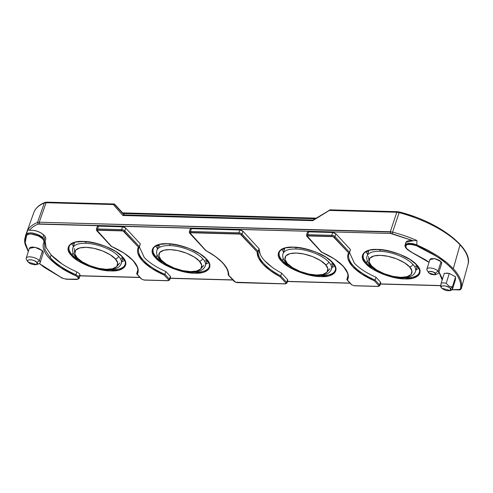 <?xml version="1.0" encoding="UTF-8"?>
<svg xmlns="http://www.w3.org/2000/svg" width="493" height="493" viewBox="0 0 493 493"><rect width="100%" height="100%" fill="white"/><g stroke="black" fill="none" stroke-linecap="round" stroke-linejoin="round"><path stroke-width="0.74" d="M334.624 271.458A29.346 11.881 17.6 0 1 316.944 275.396A29.346 11.881 17.6 0 0 335.339 269.917C335.961 268.001 334.944 265.505 332.276 262.43A0.746 0.555 -42.7 0 0 332.621 262.578A0.746 0.555 137.3 0 1 332.276 262.43C321.615 249.273 281.589 241.749 279.402 252.169A29.346 11.881 17.6 0 0 282.415 260.587A0.746 0.555 137.3 0 1 281.589 261.191C287.413 268.556 308.439 276.85 320.709 276.616C334.051 277.547 340.453 269.998 332.621 262.578C326.791 255.208 305.765 246.913 293.495 247.147C280.153 246.223 273.751 253.766 281.589 261.191A0.746 0.555 -42.7 0 0 282.415 260.587L283.179 258.461L282.415 260.587A29.346 11.881 17.6 0 1 280.27 250.684M418.693 273.744A29.346 11.881 17.6 0 1 401.019 277.682A29.346 11.881 17.6 0 0 419.407 272.204C420.03 270.287 419.013 267.791 416.345 264.716A0.746 0.555 -42.7 0 0 416.69 264.864A0.746 0.555 137.3 0 1 416.345 264.716C405.684 251.559 365.658 244.035 363.47 254.456A29.346 11.881 17.6 0 0 366.484 262.874A0.746 0.555 137.3 0 1 365.658 263.478C371.482 270.842 392.514 279.137 404.778 278.902C418.119 279.833 424.522 272.284 416.69 264.864C410.86 257.494 389.834 249.199 377.57 249.433C364.222 248.509 357.819 256.052 365.658 263.478A0.746 0.555 -42.7 0 0 366.484 262.874L367.248 260.748L366.484 262.874A29.346 11.881 17.6 0 1 364.339 252.971M208.514 268.032A29.346 11.881 17.6 0 1 190.84 271.97A29.346 11.881 17.6 0 0 209.235 266.485C209.858 264.575 208.841 262.079 206.173 259.004A0.746 0.555 -42.7 0 0 206.512 259.145A0.746 0.555 137.3 0 1 206.173 259.004C195.511 245.847 155.486 238.322 153.298 248.743A29.346 11.881 17.6 0 0 156.312 257.155A0.746 0.555 137.3 0 1 155.486 257.759C161.31 265.129 182.336 273.424 194.606 273.19C207.947 274.114 214.35 266.571 206.512 259.145C200.688 251.781 179.662 243.487 167.392 243.721C154.05 242.79 147.647 250.339 155.486 257.759A0.746 0.555 -42.7 0 0 156.312 257.155L157.076 255.035L156.312 257.155A29.346 11.881 17.6 0 1 154.161 247.258M124.446 265.745A29.346 11.881 17.6 0 1 106.771 269.683A29.346 11.881 17.6 0 0 125.16 264.199C125.789 262.288 124.772 259.793 122.104 256.717A0.746 0.555 -42.7 0 0 122.443 256.865A0.746 0.555 137.3 0 1 122.104 256.717C111.443 243.56 71.417 236.036 69.23 246.457A29.346 11.881 17.6 0 0 72.243 254.875A0.746 0.555 137.3 0 1 71.417 255.473C77.241 262.843 98.267 271.138 110.537 270.904C123.879 271.828 130.281 264.285 122.443 256.865C116.619 249.495 95.593 241.2 83.323 241.434C69.981 240.504 63.579 248.053 71.417 255.473A0.746 0.555 -42.7 0 0 72.243 254.875L73.007 252.749L72.243 254.875A29.346 11.881 17.6 0 1 70.092 244.972M228.321 275.069L234.23 281.472L237.016 282.606A0.746 0.394 -88.4 0 1 236.831 282.507A0.746 0.394 91.6 0 0 237.016 282.606L285.355 283.919A0.746 0.394 -88.4 0 1 285.17 283.82A0.746 0.394 91.6 0 0 285.361 283.919L286.951 283.074L287.844 280.264L287.579 279.574L286.692 282.384L287.579 279.574L281.632 273.128L280.739 275.938A50.064 20.268 17.6 0 1 258.122 251.448L259.016 248.638L242.975 231.266L242.088 234.076L242.975 231.266L239.758 229.997L238.865 232.807L239.758 229.997L191.413 228.684L190.526 231.494L238.865 232.807A2.477 1.004 17.6 0 1 242.088 234.076L258.122 251.448L259.016 248.638C258.77 252.33 260.649 256.36 264.649 260.729C268.716 265.098 274.373 269.227 281.632 273.128L280.739 275.938L286.692 282.384A2.477 1.004 17.6 0 1 286.951 283.074A2.477 1.004 -162.4 0 0 286.692 282.384A0.746 0.555 137.3 0 1 285.854 283.013A0.746 0.555 -42.7 0 0 286.692 282.384L280.739 275.938L279.993 276.665L280.739 275.938A50.064 20.268 17.6 0 1 258.122 251.448L257.198 251.978L258.122 251.448L242.088 234.076A0.746 0.555 137.3 0 1 241.25 234.705A0.746 0.555 -42.7 0 0 242.088 234.076A2.477 1.004 -162.4 0 0 238.865 232.807A0.746 0.394 91.6 0 0 238.994 233.818L241.25 234.705L257.198 251.978C256.989 255.707 258.899 259.768 262.923 264.168C267.021 268.568 272.709 272.734 279.993 276.665L285.854 283.013L285.17 283.82L236.831 282.507L234.576 281.62A0.746 0.555 137.3 0 1 234.23 281.472A0.746 0.555 -42.7 0 0 234.576 281.62L228.709 275.273C228.918 271.544 227.014 267.477 222.99 263.083A0.746 0.555 137.3 0 1 222.645 262.935A0.746 0.555 -42.7 0 0 222.99 263.083C218.892 258.683 213.198 254.517 205.92 250.586L189.842 232.727L240.264 234.095L257.198 251.978L258.468 257.821L262.923 264.168L270.263 270.589L279.993 276.665L285.854 283.013L285.977 283.604L285.17 283.82L235.555 282.23L228.709 275.273L227.439 269.431L222.99 263.083L215.651 256.656L205.92 250.586L189.971 233.312A0.746 0.555 137.3 0 1 189.626 233.171A0.746 0.555 -42.7 0 0 189.971 233.312L190.655 232.505A0.746 0.394 -88.4 0 1 190.526 231.494A2.477 1.004 -162.4 0 0 189.287 231.95A2.477 1.004 17.6 0 1 190.526 231.494A0.746 0.394 91.6 0 0 190.655 232.505L238.994 233.818A0.746 0.394 -88.4 0 1 238.865 232.807L190.526 231.494L191.413 228.684L190.175 229.146L189.281 231.956L189.626 233.171L205.63 250.499M333.342 263.404L331.413 264.353M330.772 270.441A25.402 10.285 -162.4 0 0 328.782 262.036A2.976 2.219 137.3 0 1 325.442 264.562C329.17 267.791 330.501 275.26 316.561 275.026C302.345 274.496 289.601 266.719 287.394 263.527L292.466 267.607L300.138 271.446L308.846 274.065L316.561 275.026L322.847 274.447L327.038 272.173L327.839 268.568L325.442 264.562L320.37 260.483L312.698 256.643L303.99 254.018L296.275 253.057L289.989 253.642L285.798 255.91L284.997 259.521L287.394 263.527A2.976 2.219 137.3 0 1 286.026 262.942A2.976 2.219 -42.7 0 0 287.394 263.527C283.666 260.292 282.335 252.829 296.275 253.057C310.491 253.593 323.235 261.37 325.442 264.562A2.976 2.219 -42.7 0 0 328.782 262.036A25.402 10.285 -162.4 0 0 295.751 249.008A25.402 10.285 -162.4 0 0 283.709 252.459M123.022 257.784L121.235 258.64M120.594 264.729A25.402 10.285 -162.4 0 0 118.61 256.323A2.976 2.219 137.3 0 1 115.263 258.843C118.998 262.079 120.329 269.548 106.389 269.314C92.173 268.777 79.428 261.007 77.222 257.814L82.294 261.894L89.966 265.727L98.674 268.352L106.389 269.314L112.675 268.734L116.866 266.46L117.661 262.855L115.263 258.843L110.198 254.764L102.526 250.925L93.818 248.306L86.102 247.344L79.811 247.924L75.626 250.197L74.825 253.803L77.222 257.814A2.976 2.219 137.3 0 1 75.848 257.229A2.976 2.219 -42.7 0 0 77.222 257.814C73.494 254.579 72.163 247.11 86.102 247.344C100.319 247.88 113.063 255.651 115.263 258.843A2.976 2.219 -42.7 0 0 118.61 256.323A25.402 10.285 -162.4 0 0 85.579 243.296A25.402 10.285 -162.4 0 0 73.537 246.74M207.091 260.07L205.31 260.926M204.669 267.015A25.402 10.285 -162.4 0 0 202.678 258.609A2.976 2.219 137.3 0 1 199.332 261.13C203.067 264.365 204.398 271.834 190.458 271.6C176.241 271.064 163.497 263.287 161.291 260.094L166.363 264.174L174.035 268.013L182.743 270.639L190.458 271.6L196.744 271.021L200.934 268.747L201.736 265.142L199.332 261.13L194.267 257.05L186.594 253.211L177.887 250.592L170.171 249.631L163.879 250.21L159.695 252.484L158.894 256.089L161.291 260.094A2.976 2.219 137.3 0 1 159.923 259.509A2.976 2.219 -42.7 0 0 161.291 260.094C157.563 256.865 156.232 249.396 170.171 249.631C184.388 250.161 197.132 257.938 199.332 261.13A2.976 2.219 -42.7 0 0 202.678 258.609A25.402 10.285 -162.4 0 0 169.647 245.582A25.402 10.285 -162.4 0 0 157.606 249.027M417.263 265.782L415.482 266.639M414.841 272.728A25.402 10.285 -162.4 0 0 412.851 264.322A2.976 2.219 137.3 0 1 409.51 266.849C413.239 270.078 414.57 277.547 400.63 277.312C386.413 276.783 373.669 269.005 371.469 265.813L376.535 269.893L384.207 273.732L392.915 276.351L400.63 277.312L406.922 276.733L411.107 274.459L411.908 270.854L409.51 266.849L404.439 262.769L396.766 258.93L388.059 256.305L380.343 255.343L374.058 255.929L369.867 258.196L369.066 261.808L371.469 265.813A2.976 2.219 137.3 0 1 370.095 265.228A2.976 2.219 -42.7 0 0 371.469 265.813C367.735 262.578 366.404 255.109 380.343 255.343C394.56 255.879 407.304 263.656 409.51 266.849A2.976 2.219 -42.7 0 0 412.851 264.322A25.402 10.285 -162.4 0 0 379.826 251.294A25.402 10.285 -162.4 0 0 367.778 254.745M458.866 289.514L452.291 289.656L458.317 289.816L459.766 289.613L461.362 288.522L468.042 264.254A73.352 29.697 -162.4 0 0 460.037 244.867L453.301 268.667A74.307 30.079 17.6 0 1 461.362 288.522L461.356 288.559C460.813 289.545 459.858 289.995 458.49 289.909L452.26 289.736M26.967 260.273A7.309 2.958 17.6 0 1 26.197 258.227A7.309 2.958 17.6 0 1 31.903 257.081A7.309 2.958 17.6 0 1 39.366 260.606L42.484 250.777L35.021 247.252L29.321 248.398M45.128 241.077L46.145 247.652L51.112 254.924L50.218 257.728L44.992 249.754L44.703 242.168M427.536 270.836A6.193 2.508 17.6 0 1 426.883 269.104A6.193 2.508 17.6 0 1 431.72 268.13A6.193 2.508 17.6 0 1 438.043 271.119L441.056 261.617L434.69 258.615L429.896 259.614M208.705 262.615A29.001 11.74 17.6 0 1 205.901 263.971A29.001 11.74 -162.4 0 0 208.705 262.615M334.809 266.041A29.001 11.74 17.6 0 1 332.005 267.397A29.001 11.74 -162.4 0 0 334.809 266.041M418.877 268.328A29.001 11.74 17.6 0 1 416.074 269.683A29.001 11.74 -162.4 0 0 418.877 268.328M124.63 260.329A29.001 11.74 17.6 0 1 121.833 261.684A29.001 11.74 -162.4 0 0 124.63 260.329M36.753 264.575L39.021 263.669A7.309 2.958 -162.4 0 0 39.366 260.606A7.309 2.958 -162.4 0 0 30.363 256.884A7.309 2.958 -162.4 0 0 26.523 259.706L28.169 262.153C25.032 258.893 34.116 259.139 37 262.393L39.366 260.606L37 262.393L37.554 263.324L37.369 264.162L34.941 264.827L31.127 263.995L29.346 263.102L27.614 261.228L27.799 260.39L28.773 259.86L32.02 259.953L34.042 260.557L37 262.393L36.698 264.556L28.169 262.153M291.271 267.249A29.346 11.881 17.6 0 1 282.415 260.587M375.339 269.535A29.346 11.881 17.6 0 1 366.484 262.874M165.167 263.823A29.346 11.881 17.6 0 1 156.312 257.155M81.098 261.536A29.346 11.881 17.6 0 1 72.243 254.875M435.079 274.78L437.747 273.714A6.193 2.508 -162.4 0 0 438.043 271.119L435.257 273.227L435.042 274.767L428.953 273.054L431.067 274.367L434.826 274.86L435.652 273.886L433.144 271.914L429.378 271.415L428.688 271.791L428.953 273.054C426.71 270.719 433.199 270.897 435.257 273.227L438.043 271.119A6.193 2.508 -162.4 0 0 430.414 267.964A6.193 2.508 -162.4 0 0 427.16 270.355L428.725 272.765M446.504 273.067L449.314 273.442L455.606 276.801L455.353 279.981L452.235 289.81L452.352 287.049L455.606 276.801L452.352 287.049L448.913 286.125L446.196 283.272L449.314 273.442L444.273 273.307L441.155 283.136A7.309 2.958 17.6 0 1 446.196 283.272L449.314 273.442L455.606 276.801L455.353 279.981L452.235 289.81L452.352 287.049L450.528 288.43L450.226 290.587L441.697 288.189L441.143 287.259L441.327 286.421L442.301 285.897L445.549 285.983L449.351 287.481L451.083 289.36L450.898 290.198L449.924 290.722L446.676 290.636L444.655 290.026L441.697 288.189C438.56 284.923 447.644 285.17 450.528 288.43L452.352 287.049L448.913 286.125L446.196 283.272A7.309 2.958 -162.4 0 0 441.155 283.136L440.773 286.735M441.697 288.189L440.668 286.692M284.239 249.939A28.81 11.666 17.6 0 1 283.432 248.651L284.239 249.945M331.456 269.135C330.526 271.791 327.882 275.84 315.927 275.347C303.368 274.04 293.403 269.905 286.032 262.954C281.713 257.938 282.655 254.511 283.025 253.772A25.402 10.285 17.6 0 1 295.751 249.008L296.268 247.387L295.751 249.008A25.402 10.285 17.6 0 1 328.782 262.036A25.402 10.285 17.6 0 1 331.456 269.135L333.231 263.545M74.067 244.226A28.81 11.666 17.6 0 1 73.26 242.938L74.067 244.226M121.284 263.416C120.354 266.072 117.704 270.121 105.755 269.634C93.189 268.321 83.231 264.193 75.86 257.235C71.54 252.225 72.483 248.799 72.853 248.053A25.402 10.285 17.6 0 1 85.579 243.296L86.096 241.669L85.579 243.296A25.402 10.285 17.6 0 1 118.61 256.323A25.402 10.285 17.6 0 1 121.284 263.416L123.053 257.827M158.136 246.512A28.81 11.666 17.6 0 1 157.329 245.224L158.136 246.512M205.353 265.702C204.422 268.358 201.773 272.407 189.823 271.914C177.264 270.608 167.3 266.479 159.929 259.521C155.609 254.511 156.552 251.085 156.922 250.339A25.402 10.285 17.6 0 1 169.647 245.582L170.165 243.955L169.647 245.582A25.402 10.285 17.6 0 1 202.678 258.609A25.402 10.285 17.6 0 1 205.353 265.702L207.122 260.113M368.308 252.225A28.81 11.666 17.6 0 1 367.501 250.937L368.308 252.225M415.525 271.421C414.595 274.077 411.951 278.12 399.996 277.633C387.436 276.32 377.472 272.191 370.101 265.234C365.781 260.224 366.724 256.798 367.094 256.058A25.402 10.285 17.6 0 1 379.826 251.294L380.337 249.674L379.826 251.294A25.402 10.285 17.6 0 1 412.851 264.322A25.402 10.285 17.6 0 1 415.525 271.421L417.3 265.826M122.541 256.964L121.648 257.346M418.138 267.003L416.739 267.588A28.81 11.666 17.6 0 0 418.138 267.003M159.714 246.463L158.746 244.738M207.966 261.29L206.567 261.875A28.81 11.666 17.6 0 0 207.966 261.29M123.897 259.004L122.498 259.589A28.81 11.666 17.6 0 0 123.897 259.004M334.069 264.716L332.67 265.308A28.81 11.666 17.6 0 0 334.069 264.716M164.483 274.952L164.939 274.311L169.444 279.192L170.338 276.388L170.596 277.078L169.703 279.888A2.477 1.004 -162.4 0 0 169.444 279.192A0.746 0.555 137.3 0 1 168.606 279.827A0.746 0.555 -42.7 0 0 169.444 279.192A2.477 1.004 17.6 0 1 169.703 279.888L168.107 280.733L144.085 280.079A0.746 0.394 -88.4 0 1 143.901 279.981L141.645 279.093L137.264 274.348C139.309 270.454 137.966 265.887 133.221 260.643C128.272 255.392 121.031 250.66 111.51 246.457L97.041 230.786L97.725 229.978L121.746 230.632L124.002 231.519L138.471 247.19C136.425 251.079 137.775 255.651 142.514 260.896C147.462 266.146 154.703 270.873 164.224 275.082L168.606 279.827L167.922 280.634A0.746 0.394 91.6 0 0 168.113 280.733A0.746 0.394 -88.4 0 1 167.922 280.634L143.901 279.981L167.922 280.634L168.735 280.412L168.606 279.827L164.224 275.082L151.647 268.383L142.514 260.896L137.935 253.531C137.245 251.177 137.424 249.064 138.471 247.19L123.022 230.909L96.918 230.2L111.51 246.457L124.088 253.155L133.221 260.643L137.8 268.001C138.496 270.355 138.317 272.469 137.264 274.348L141.645 279.093L143.901 279.981A0.746 0.394 91.6 0 0 144.085 280.079A0.746 0.394 91.6 0 0 144.276 279.993M374.637 280.665L375.093 280.03L379.598 284.911L380.485 282.101L380.75 282.797L379.856 285.601A2.477 1.004 -162.4 0 0 379.598 284.911A0.746 0.555 137.3 0 1 378.76 285.539A0.746 0.555 -42.7 0 0 379.598 284.911A2.477 1.004 17.6 0 1 379.856 285.601L378.26 286.445L354.239 285.792A0.746 0.394 -88.4 0 1 354.054 285.693L351.799 284.806L347.417 280.061C349.463 276.166 348.113 271.6 343.375 266.356C338.426 261.105 331.185 256.378 321.664 252.169L307.194 236.498L307.878 235.691L331.9 236.344L334.155 237.232L348.625 252.903C346.579 256.791 347.922 261.364 352.668 266.608C357.616 271.859 364.857 276.585 374.378 280.794L378.76 285.539L378.076 286.347A0.746 0.394 91.6 0 0 378.267 286.445A0.746 0.394 -88.4 0 1 378.076 286.347L354.054 285.693L378.076 286.347L378.883 286.131L378.76 285.539L374.378 280.794L361.8 274.096L352.668 266.608L348.089 259.244C347.392 256.89 347.571 254.776 348.625 252.903L333.169 236.622L307.071 235.913L321.664 252.169L334.242 258.868L343.375 266.356L347.953 273.72C348.643 276.074 348.465 278.188 347.417 280.061L351.799 284.806L354.054 285.693A0.746 0.394 91.6 0 0 354.239 285.792A0.746 0.394 91.6 0 0 354.43 285.706M452.235 289.81L452.05 289.847A7.309 2.958 -162.4 0 0 452.069 289.859A7.309 2.958 17.6 0 1 452.063 289.859L451.982 289.446M141.645 279.093A0.746 0.555 137.3 0 1 141.3 278.946A0.746 0.555 -42.7 0 0 141.645 279.093M136.715 273.898L137.264 274.348L136.74 273.966M111.208 245.927L111.313 246.445C129.129 253.889 140.098 265.813 137.362 272.093A43.372 17.557 17.6 0 1 136.715 273.547L137.646 270.669L136.715 273.547A43.372 17.557 17.6 0 0 137.393 271.982M97.041 230.786A0.746 0.555 137.3 0 1 96.702 230.644L96.702 230.644A0.746 0.555 -42.7 0 0 97.041 230.786M139.057 247.11L140.326 243.887L125.733 228.08L124.84 230.89L125.733 228.08L122.51 226.811L121.617 229.621L122.51 226.811L98.489 226.158L97.596 228.968L121.617 229.621A2.477 1.004 17.6 0 1 124.84 230.89L139.433 246.691L138.471 247.19L139.223 247.005L139.433 246.691L124.84 230.89A0.746 0.555 137.3 0 1 124.002 231.519A0.746 0.555 -42.7 0 0 124.84 230.89A2.477 1.004 -162.4 0 0 121.617 229.621A0.746 0.394 91.6 0 0 121.746 230.632A0.746 0.394 -88.4 0 1 121.617 229.621L97.596 228.968A2.477 1.004 -162.4 0 0 96.357 229.424L96.357 229.43A2.477 1.004 17.6 0 1 97.596 228.968A0.746 0.394 91.6 0 0 97.725 229.978A0.746 0.394 -88.4 0 1 97.596 228.968L98.489 226.158L97.25 226.62L96.357 229.43L96.702 230.644L111.239 246.389M139.377 246.827L144.239 257.457C149.145 262.67 156.343 267.354 165.827 271.507L170.338 276.388L169.444 279.192L164.939 274.311A43.372 17.557 17.6 0 1 138.755 248.256A43.372 17.557 17.6 0 1 139.205 247.122M71.898 243.597A29.001 11.74 -162.4 0 0 73.402 246.321A29.001 11.74 17.6 0 1 71.898 243.597M155.967 245.884A29.001 11.74 -162.4 0 0 157.47 248.608A29.001 11.74 17.6 0 1 155.967 245.884M366.139 251.596A29.001 11.74 -162.4 0 0 367.642 254.32A29.001 11.74 17.6 0 1 366.139 251.596M282.07 249.31A29.001 11.74 -162.4 0 0 283.574 252.034A29.001 11.74 17.6 0 1 282.07 249.31M228.709 275.273L228.401 275.143L228.709 275.273M205.581 250.019L205.92 250.586M354.239 285.792L351.454 284.664A0.746 0.555 -42.7 0 0 351.799 284.806A0.746 0.555 137.3 0 1 351.454 284.658M346.869 279.611L347.417 280.061L346.893 279.679M321.362 251.64L321.461 252.157C339.283 259.608 350.252 271.526 347.516 277.805A43.372 17.557 17.6 0 1 346.869 279.26L347.793 276.382L346.869 279.26A43.372 17.557 17.6 0 0 347.547 277.695M307.194 236.498A0.746 0.555 137.3 0 1 306.856 236.357L306.856 236.357A0.746 0.555 -42.7 0 0 307.194 236.498M349.21 252.829L350.474 249.6L335.881 233.793L334.993 236.603L335.881 233.793L332.664 232.523L331.771 235.334L332.664 232.523L308.643 231.87L307.749 234.68L331.771 235.334A2.477 1.004 17.6 0 1 334.993 236.603L349.586 252.404L348.625 252.903L349.377 252.718L349.586 252.404L334.993 236.603A0.746 0.555 137.3 0 1 334.155 237.232A0.746 0.555 -42.7 0 0 334.993 236.603A2.477 1.004 -162.4 0 0 331.771 235.334A0.746 0.394 91.6 0 0 331.9 236.344A0.746 0.394 -88.4 0 1 331.771 235.334L307.749 234.68A2.477 1.004 -162.4 0 0 306.51 235.136L306.51 235.143A2.477 1.004 17.6 0 1 307.749 234.68A0.746 0.394 91.6 0 0 307.878 235.691A0.746 0.394 -88.4 0 1 307.749 234.68L308.643 231.87L307.398 232.332L306.51 235.143L306.856 236.357L321.393 252.102M380.664 282.939L380.485 282.101L375.98 277.22L375.093 280.03A43.372 17.557 17.6 0 1 348.939 253.864L349.531 252.533L354.393 263.17C359.298 268.383 366.49 273.067 375.98 277.22L380.485 282.101L379.598 284.911L375.093 280.03A43.372 17.557 17.6 0 1 348.908 253.969A43.372 17.557 17.6 0 1 349.358 252.835M406.491 243.745L416.825 244.83L416.375 245.724C407.847 243.326 404.55 244.201 406.491 248.349L407.859 249.828L407.434 249.162L410.983 251.905L410.903 251.467M410.983 251.905L429.046 262.282L425.847 260.033L410.983 251.905L407.859 249.828L406.066 247.683M439.004 271.877L442.461 279.02L439.004 271.877M444.273 273.307L441.155 283.136L440.631 286.581M441.716 263.33L441.056 261.617L438.043 271.119A6.193 2.508 17.6 0 1 438.696 272.851L441.71 263.348M405.092 245.07L408.352 243.326L412.857 243.647L416.825 244.83L416.918 240.492L413.122 240.726L390.524 233.472L392.262 233.744L392.638 232.111L390.32 231.747L390.524 233.472L38.146 224.118C34.27 225.726 31.367 227.784 29.444 230.299L27.848 229.911L26.209 234.212C25.864 234.015 26.838 233.62 29.124 233.023C32.902 232.419 37.486 234.015 42.885 237.805L43.778 235.001C39.723 231.544 34.948 229.978 29.444 230.299L27.842 229.941M27.848 229.911A74.147 30.018 17.6 0 1 37.505 222.454L44.333 202.974L37.505 222.454L39.255 222.207L39.465 223.927L390.524 233.472L390.32 231.747L39.255 222.207L46.095 202.728L44.333 202.974A73.352 29.697 -162.4 0 0 33.82 212.563L25.365 236.055L27.848 229.911A74.147 30.018 17.6 0 1 37.505 222.454L38.146 224.118L37.505 222.454L39.255 222.207L39.465 223.927L38.146 224.118C34.27 225.726 31.367 227.784 29.444 230.299L33.013 230.28L37.16 231.217L41.024 232.912L45.146 236.48L45.867 238.711L45.146 236.48L43.778 235.001L42.885 237.805L44.259 239.29L45.146 236.48L44.259 239.29L44.98 241.521L44.259 239.29L42.885 237.805C39.594 233.836 27.972 231.346 26.209 234.212L26.69 235.124C28.311 232.486 39.021 234.779 42.053 238.439L42.885 237.805L42.053 238.439L43.421 239.918L44.259 239.29L43.421 239.918L44.068 241.927L44.98 241.521L44.068 241.927C42.983 244.232 42.903 246.802 43.834 249.643C44.764 252.484 46.656 255.436 49.51 258.498L60.454 267.477L75.417 275.569C53.078 265.826 39.274 251.011 44.068 241.927L43.421 239.918L42.053 238.439L38.608 236.03L31.447 234.027L29.346 234.039L26.69 235.124L26.209 234.212L24.675 239.148L24.65 241.65L25.069 244.263L28.304 251.59M45.867 238.711L44.536 242.642M44.918 241.644L44.543 242.642L44.992 249.754L50.218 257.728L51.112 254.924C56.978 261.167 65.538 266.824 76.791 271.896L75.897 274.7C64.675 269.628 56.116 263.971 50.218 257.728C56.116 263.971 64.675 269.628 75.897 274.7L75.417 275.569C78.948 277.565 79.225 278.859 76.236 279.432L76.809 279.137L66.124 279.155L62.297 278.157L44.345 267.428L39.341 263.521L62.297 278.157L62.173 277.67L62.297 278.157L62.173 277.67L62.297 278.157L66.124 279.155L66.672 278.847M405.899 242.827L406.75 241.268L409.344 240.51L413.122 240.726L405.967 242.248L405.08 245.052C404.605 244.744 405.456 248.028 406.164 248.201L407.532 249.686L410.891 251.929L429.021 262.375M406.22 243.869L406.836 244.738M170.51 277.226L170.338 276.388L165.827 271.507L164.939 274.311A43.372 17.557 17.6 0 1 138.786 248.145L139.377 246.82M139.433 246.691L140.326 243.887L125.733 228.08L124.322 227.205L122.51 226.811L98.489 226.158L97.331 226.472M165.827 271.507L164.939 274.311M189.546 232.647A2.477 1.004 17.6 0 1 189.281 231.956M349.586 252.404L350.474 249.6L335.881 233.793L334.476 232.918L332.664 232.523L308.643 231.87L307.484 232.185M375.98 277.22L375.093 280.03M40.136 262.652L43.255 252.823L42.484 250.777L39.366 260.606A7.309 2.958 17.6 0 1 40.136 262.652A7.309 2.958 17.6 0 1 37.486 263.995M458.317 289.816L460.437 288.978C461.177 285.835 460.696 282.409 458.989 278.699C457.288 274.989 454.447 271.181 450.473 267.28C446.504 263.379 441.599 259.583 435.757 255.898L416.375 245.724L411.519 244.429L407.44 244.534L406.164 245.126L405.554 246.007L405.665 247.116L406.491 248.349M429.89 260.224L430.106 259.226L431.264 258.597L435.134 258.702L439.657 260.489L441.722 262.72L441.5 263.718M78.64 278.724L78.609 276.493L75.897 274.7L75.417 275.569L77.401 276.77L78.307 278.04L77.876 279.02L76.236 279.432L66.124 279.155M51.112 254.924L61.933 263.854M76.791 271.896L79.496 273.683L76.791 271.896L75.897 274.7L78.609 276.493L79.213 278.052M80.131 274.817L79.792 275.729L78.886 275.642M79.921 275.593L79.496 273.683M79.952 275.735L139.839 277.362L79.952 275.735M170.245 278.188L232.77 279.888L170.245 278.188M287.493 281.38L349.993 283.074L287.493 281.38M380.399 283.906L440.699 285.546L380.399 283.906M190.255 228.999L191.413 228.684L239.758 229.997L241.57 230.391L242.975 231.266L259.016 248.638L260.236 254.431M264.649 260.729L271.945 267.107M281.632 273.128L287.579 279.574L287.758 280.418M281.589 261.191L278.372 255.812L279.439 250.974L285.059 247.93L293.495 247.147L303.848 248.441L315.526 251.954L325.818 257.106L332.621 262.578L335.838 267.952L334.765 272.789L329.145 275.84L320.709 276.616L310.362 275.328L298.684 271.809L288.387 266.664L281.589 261.191M365.658 263.478L362.441 258.098L363.514 253.26L369.134 250.216L377.57 249.433L387.917 250.721L399.595 254.24L409.886 259.392L416.69 264.864L419.907 270.238L418.834 275.076L413.214 278.126L404.778 278.902L394.431 277.614L382.753 274.096L372.455 268.95L365.658 263.478M155.486 257.759L152.269 252.385L153.335 247.548L158.956 244.497L167.392 243.721L177.739 245.009L189.423 248.527L199.714 253.673L206.512 259.145L209.728 264.525L208.662 269.363L203.042 272.407L194.606 273.19L184.259 271.902L172.581 268.383L162.283 263.231L155.486 257.759M122.443 256.865L125.66 262.239L124.593 267.077L118.973 270.121L110.537 270.904L100.19 269.616L88.506 266.097L78.214 260.945L71.417 255.473L68.2 250.099L69.266 245.261L74.887 242.211L83.323 241.434L93.67 242.722L105.354 246.241L115.645 251.387L122.443 256.865M28.391 251.325L25.581 244.744C24.73 241.194 25.1 237.983 26.69 235.124L25.217 242.661L28.391 251.319M43.008 253.26L43.267 252.083L42.484 250.777L38.331 248.201L32.982 247.03L30.93 247.221L29.562 247.961M313.301 220.217L312.778 220.667L312.963 220.106M329.731 210.215L312.778 220.667L122.886 215.503L312.778 220.667L329.977 209.895L330.458 210M123.509 214.954L122.886 215.503L123.509 214.954L124.144 215.077L123.509 214.954M114.228 204.12L124.014 214.923L114.814 204.373L113.341 204.552L122.886 215.503L113.341 204.552L114.173 204.028L113.341 204.552L46.095 202.728L39.255 222.207L392.638 232.111L399.139 212.625L396.81 212.261L390.32 231.747L396.81 212.261L329.57 210.431L396.81 212.261L397.407 211.682L330.168 209.852L312.993 220.081M461.362 288.522A74.307 30.079 -162.4 0 0 453.301 268.667L460.037 244.867A73.352 29.697 -162.4 0 0 399.139 212.625L392.638 232.111A74.147 30.018 17.6 0 1 416.918 240.492L413.122 240.726L392.262 233.744L392.638 232.111A74.147 30.018 17.6 0 1 416.918 240.492L416.825 244.83L416.375 245.724C444.939 257.962 463.888 276.548 460.437 288.978L461.356 288.553L468.042 264.254L461.362 288.522M446.51 262.331L416.825 244.83L427.973 250.197L437.957 256.083L446.485 262.307L453.301 268.667M76.809 279.137L76.236 279.432M468.023 264.334L468.042 264.254A73.352 29.697 -162.4 0 0 460.037 244.867A73.352 29.697 -162.4 0 0 399.139 212.625L396.81 212.261L397.703 211.824M114.173 204.028L114.561 204.188L114.173 204.028M122.671 212.884L114.561 204.188L124.452 214.936L123.225 213.531L315.181 218.75L123.225 213.531L114.801 204.361L113.938 203.973L46.693 202.142L46.989 202.29L46.095 202.728L113.341 204.552L113.747 204.016M329.472 210.043L329.977 209.895L329.472 210.043L329.817 209.895L329.57 210.431L329.977 209.895M413.541 216.526L399.447 212.095L399.139 212.625M46.693 202.142L44.845 202.432L44.333 202.974A73.352 29.697 -162.4 0 0 33.82 212.563C35.12 209.026 37.819 206.123 41.905 203.856L44.845 202.432M44.851 202.432L44.333 202.974L46.989 202.29M439.226 228.376L449.739 235.303L458.089 242.513M332.713 262.683L331.82 263.059M206.61 259.25L205.717 259.626M416.782 264.969L415.895 265.345M203.936 265.252L201.008 268.654M330.039 268.685L327.118 272.087M228.167 274.644C228.456 271.249 226.62 267.348 222.645 262.935C218.615 258.603 212.97 254.474 205.704 250.555M119.867 262.966L116.94 266.368M29.315 248.398L26.197 258.227M426.883 269.104L429.896 259.601M283.025 253.772L284.8 248.182M72.853 248.053L74.628 242.464M156.922 250.339L158.697 244.75M367.094 256.058L368.869 250.462M74.27 248.503L74.696 252.964M452.161 289.859L450.282 290.611M144.085 280.079L141.306 278.946L136.851 274.12M346.998 279.833L351.454 284.664M438.93 272.105L442.153 279.981M39.243 263.57L62.186 278.169L66.296 279.241L76.507 279.513C78.455 279.056 79.355 278.576 79.207 278.083L80.1 275.273M313.067 220.063L123.761 214.917M79.903 275.883L139.981 277.516M170.196 278.342L232.912 280.042M287.444 281.528L350.135 283.228M380.349 284.054L440.674 285.693M122.652 212.865L316.198 218.128M397.407 211.682L399.429 211.99C440.046 222.127 473.021 248.78 468.054 264.205M368.511 256.502L368.937 260.963"/></g></svg>

